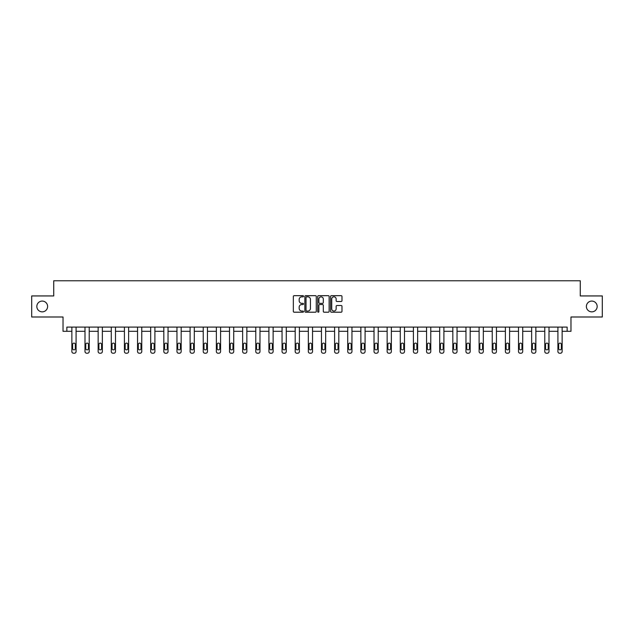<?xml version="1.0" encoding="UTF-8"?>
<svg xmlns="http://www.w3.org/2000/svg" width="634" height="634" viewBox="0 0 634 634"><rect width="100%" height="100%" fill="white"/><g stroke="black" fill="none" stroke-linecap="round" stroke-linejoin="round"><path stroke-width="0.95" d="M586.387 306.468A5.389 5.389 0 0 0 591.776 311.857A5.389 5.389 0 0 0 597.165 306.468A5.389 5.389 0 0 0 591.776 301.079A5.389 5.389 0 0 0 586.387 306.468M36.835 306.468A5.389 5.389 0 0 0 42.224 311.857A5.389 5.389 0 0 0 47.613 306.468A5.389 5.389 0 0 0 42.224 301.079A5.389 5.389 0 0 0 36.835 306.468M303.527 296.252A0.579 0.579 0 0 0 302.949 295.674L294.168 295.674A0.824 0.824 0 0 0 293.336 296.498L293.336 311.381A0.824 0.824 0 0 0 294.168 312.205L302.949 312.205A0.579 0.579 0 0 0 303.527 311.627A0.579 0.579 0 0 0 302.949 311.048L301.816 311.048A2.647 2.647 0 0 1 299.169 308.401L299.169 307.165A2.647 2.647 0 0 1 301.816 304.518L302.949 304.518A0.579 0.579 0 0 0 303.527 303.94A0.579 0.579 0 0 0 302.949 303.361L301.816 303.361A2.647 2.647 0 0 1 299.169 300.714L299.169 299.478A2.647 2.647 0 0 1 301.816 296.831L302.949 296.831A0.579 0.579 0 0 0 303.527 296.252M31.7 295.943L31.7 316.992L63.028 316.992L63.028 331.305L71.864 331.305L71.864 351.537A1.688 1.688 0 0 0 73.552 353.217L74.392 353.217A1.688 1.688 0 0 0 76.08 351.537L76.08 331.305L85.004 331.305L85.004 351.537A1.688 1.688 0 0 0 86.692 353.217L87.532 353.217A1.688 1.688 0 0 0 89.212 351.537L89.212 331.305L98.143 331.305L98.143 351.537A1.688 1.688 0 0 0 99.823 353.217L100.663 353.217A1.688 1.688 0 0 0 102.351 351.537L102.351 331.305L111.275 331.305L111.275 351.537A1.688 1.688 0 0 0 112.963 353.217L113.803 353.217A1.688 1.688 0 0 0 115.491 351.537L115.491 331.305L124.415 331.305L124.415 351.537A1.688 1.688 0 0 0 126.095 353.217L126.943 353.217A1.688 1.688 0 0 0 128.623 351.537L128.623 331.305L137.554 331.305L137.554 351.537A1.688 1.688 0 0 0 139.234 353.217L140.074 353.217A1.688 1.688 0 0 0 141.762 351.537L141.762 331.305L150.686 331.305L150.686 351.537A1.688 1.688 0 0 0 152.374 353.217L153.214 353.217A1.688 1.688 0 0 0 154.894 351.537L154.894 331.305L163.826 331.305L163.826 351.537A1.688 1.688 0 0 0 165.506 353.217L166.354 353.217A1.688 1.688 0 0 0 168.034 351.537L168.034 331.305L176.957 331.305L176.957 351.537A1.688 1.688 0 0 0 178.645 353.217L179.485 353.217A1.688 1.688 0 0 0 181.173 351.537L181.173 331.305L190.097 331.305L190.097 351.537A1.688 1.688 0 0 0 191.785 353.217L192.625 353.217A1.688 1.688 0 0 0 194.305 351.537L194.305 331.305L203.237 331.305L203.237 351.537A1.688 1.688 0 0 0 204.917 353.217L205.757 353.217A1.688 1.688 0 0 0 207.445 351.537L207.445 331.305L216.368 331.305L216.368 351.537A1.688 1.688 0 0 0 218.056 353.217L218.896 353.217A1.688 1.688 0 0 0 220.584 351.537L220.584 331.305L229.508 331.305L229.508 351.537A1.688 1.688 0 0 0 231.188 353.217L232.036 353.217A1.688 1.688 0 0 0 233.716 351.537L233.716 331.305L242.64 331.305L242.64 351.537A1.688 1.688 0 0 0 244.328 353.217L245.168 353.217A1.688 1.688 0 0 0 246.856 351.537L246.856 331.305L255.779 331.305L255.779 351.537A1.688 1.688 0 0 0 257.467 353.217L258.307 353.217A1.688 1.688 0 0 0 259.988 351.537L259.988 331.305L268.919 331.305L268.919 351.537A1.688 1.688 0 0 0 270.599 353.217L271.439 353.217A1.688 1.688 0 0 0 273.127 351.537L273.127 331.305L282.051 331.305L282.051 351.537A1.688 1.688 0 0 0 283.739 353.217L284.579 353.217A1.688 1.688 0 0 0 286.267 351.537L286.267 331.305L295.19 331.305L295.19 351.537A1.688 1.688 0 0 0 296.87 353.217L297.718 353.217A1.688 1.688 0 0 0 299.399 351.537L299.399 331.305L308.33 331.305L308.33 351.537A1.688 1.688 0 0 0 310.01 353.217L310.85 353.217A1.688 1.688 0 0 0 312.538 351.537L312.538 331.305L321.462 331.305L321.462 351.537A1.688 1.688 0 0 0 323.15 353.217L323.99 353.217A1.688 1.688 0 0 0 325.67 351.537L325.67 331.305L334.601 331.305L334.601 351.537A1.688 1.688 0 0 0 336.282 353.217L337.129 353.217A1.688 1.688 0 0 0 338.81 351.537L338.81 331.305L347.733 331.305L347.733 351.537A1.688 1.688 0 0 0 349.421 353.217L350.261 353.217A1.688 1.688 0 0 0 351.949 351.537L351.949 331.305L360.873 331.305L360.873 351.537A1.688 1.688 0 0 0 362.561 353.217L363.401 353.217A1.688 1.688 0 0 0 365.081 351.537L365.081 331.305L374.012 331.305L374.012 351.537A1.688 1.688 0 0 0 375.693 353.217L376.533 353.217A1.688 1.688 0 0 0 378.221 351.537L378.221 331.305L387.144 331.305L387.144 351.537A1.688 1.688 0 0 0 388.832 353.217L389.672 353.217A1.688 1.688 0 0 0 391.36 351.537L391.36 331.305L400.284 331.305L400.284 351.537A1.688 1.688 0 0 0 401.964 353.217L402.812 353.217A1.688 1.688 0 0 0 404.492 351.537L404.492 331.305L413.416 331.305L413.416 351.537A1.688 1.688 0 0 0 415.104 353.217L415.944 353.217A1.688 1.688 0 0 0 417.632 351.537L417.632 331.305L426.555 331.305L426.555 351.537A1.688 1.688 0 0 0 428.243 353.217L429.083 353.217A1.688 1.688 0 0 0 430.763 351.537L430.763 331.305L439.695 331.305L439.695 351.537A1.688 1.688 0 0 0 441.375 353.217L442.215 353.217A1.688 1.688 0 0 0 443.903 351.537L443.903 331.305L452.827 331.305L452.827 351.537A1.688 1.688 0 0 0 454.515 353.217L455.355 353.217A1.688 1.688 0 0 0 457.043 351.537L457.043 331.305L465.966 331.305L465.966 351.537A1.688 1.688 0 0 0 467.646 353.217L468.494 353.217A1.688 1.688 0 0 0 470.174 351.537L470.174 331.305L479.106 331.305L479.106 351.537A1.688 1.688 0 0 0 480.786 353.217L481.626 353.217A1.688 1.688 0 0 0 483.314 351.537L483.314 331.305L492.238 331.305L492.238 351.537A1.688 1.688 0 0 0 493.926 353.217L494.766 353.217A1.688 1.688 0 0 0 496.446 351.537L496.446 331.305L505.377 331.305L505.377 351.537A1.688 1.688 0 0 0 507.057 353.217L507.905 353.217A1.688 1.688 0 0 0 509.585 351.537L509.585 331.305L518.509 331.305L518.509 351.537A1.688 1.688 0 0 0 520.197 353.217L521.037 353.217A1.688 1.688 0 0 0 522.725 351.537L522.725 331.305L531.649 331.305L531.649 351.537A1.688 1.688 0 0 0 533.337 353.217L534.177 353.217A1.688 1.688 0 0 0 535.857 351.537L535.857 331.305L544.788 331.305L544.788 351.537A1.688 1.688 0 0 0 546.468 353.217L547.308 353.217A1.688 1.688 0 0 0 548.996 351.537L548.996 331.305L557.92 331.305L557.92 351.537A1.688 1.688 0 0 0 559.608 353.217L560.448 353.217A1.688 1.688 0 0 0 562.136 351.537L562.136 331.305L570.972 331.305L570.972 316.992L602.3 316.992L602.3 295.943L580.276 295.943L580.276 280.783L53.724 280.783L53.724 295.943L31.7 295.943M341.155 301.499A0.824 0.824 0 0 0 341.98 300.674L341.98 296.498A0.824 0.824 0 0 0 341.155 295.674L331.4 295.674A0.824 0.824 0 0 0 330.576 296.498L330.576 311.381A0.824 0.824 0 0 0 331.4 312.205L341.155 312.205A0.824 0.824 0 0 0 341.98 311.381L341.98 306.333A0.824 0.824 0 0 0 341.155 305.509L336.979 305.509A0.824 0.824 0 0 0 336.155 306.333L336.155 308.837A2.211 2.211 0 0 1 333.944 311.048A2.211 2.211 0 0 1 331.733 308.837L331.733 299.042A2.211 2.211 0 0 1 333.944 296.831A2.211 2.211 0 0 1 336.155 299.042L336.155 300.674A0.824 0.824 0 0 0 336.979 301.499L341.155 301.499M567.145 331.305L567.145 327.096L66.855 327.096L66.855 331.305M316.279 296.498A0.824 0.824 0 0 0 315.447 295.674L305.699 295.674A0.824 0.824 0 0 0 304.867 296.498L304.867 311.381A0.824 0.824 0 0 0 305.699 312.205L315.447 312.205A0.824 0.824 0 0 0 316.279 311.381L316.279 296.498M318.553 295.674L328.301 295.674A0.824 0.824 0 0 1 329.133 296.498L329.133 311.381A0.824 0.824 0 0 1 328.301 312.205L324.132 312.205A0.824 0.824 0 0 1 323.3 311.381L323.3 305.342A0.824 0.824 0 0 0 322.476 304.518L319.71 304.518A0.824 0.824 0 0 0 318.878 305.342L318.878 311.627A0.579 0.579 0 0 1 318.3 312.205A0.579 0.579 0 0 1 317.721 311.627L317.721 296.498A0.824 0.824 0 0 1 318.553 295.674M306.602 296.831A0.579 0.579 0 0 0 306.024 297.409L306.024 310.47A0.579 0.579 0 0 0 306.602 311.048L307.807 311.048A2.647 2.647 0 0 0 310.446 308.401L310.446 299.478A2.647 2.647 0 0 0 307.807 296.831L306.602 296.831M323.3 299.082A2.211 2.211 0 0 0 321.089 296.87A2.211 2.211 0 0 0 318.878 299.082L318.878 302.537A0.824 0.824 0 0 0 319.71 303.361L322.476 303.361A0.824 0.824 0 0 0 323.3 302.537L323.3 299.082M76.08 327.096L76.08 351.537M71.864 327.096L71.864 351.537M75.319 348.502A1.347 1.347 0 0 1 73.972 349.849A1.347 1.347 0 0 1 72.625 348.502L72.625 344.46A1.347 1.347 0 0 1 73.972 343.113A1.347 1.347 0 0 1 75.319 344.46L75.319 348.502M73.552 353.217L74.392 353.217M89.212 327.096L89.212 351.537M85.004 327.096L85.004 351.537M88.459 348.502A1.347 1.347 0 0 1 87.112 349.849A1.347 1.347 0 0 1 85.764 348.502L85.764 344.46A1.347 1.347 0 0 1 87.112 343.113A1.347 1.347 0 0 1 88.459 344.46L88.459 348.502M86.692 353.217L87.532 353.217M102.351 327.096L102.351 351.537M98.143 327.096L98.143 351.537M101.591 348.502A1.347 1.347 0 0 1 100.243 349.849A1.347 1.347 0 0 1 98.896 348.502L98.896 344.46A1.347 1.347 0 0 1 100.243 343.113A1.347 1.347 0 0 1 101.591 344.46L101.591 348.502M99.823 353.217L100.663 353.217M115.491 327.096L115.491 351.537M111.275 327.096L111.275 351.537M114.73 348.502A1.347 1.347 0 0 1 113.383 349.849A1.347 1.347 0 0 1 112.036 348.502L112.036 344.46A1.347 1.347 0 0 1 113.383 343.113A1.347 1.347 0 0 1 114.73 344.46L114.73 348.502M112.963 353.217L113.803 353.217M128.623 327.096L128.623 351.537M124.415 327.096L124.415 351.537M127.87 348.502A1.347 1.347 0 0 1 126.523 349.849A1.347 1.347 0 0 1 125.175 348.502L125.175 344.46A1.347 1.347 0 0 1 126.523 343.113A1.347 1.347 0 0 1 127.87 344.46L127.87 348.502M126.095 353.217L126.943 353.217M141.762 327.096L141.762 351.537M137.554 327.096L137.554 351.537M141.002 348.502A1.347 1.347 0 0 1 139.654 349.849A1.347 1.347 0 0 1 138.307 348.502L138.307 344.46A1.347 1.347 0 0 1 139.654 343.113A1.347 1.347 0 0 1 141.002 344.46L141.002 348.502M139.234 353.217L140.074 353.217M154.894 327.096L154.894 351.537M150.686 327.096L150.686 351.537M154.141 348.502A1.347 1.347 0 0 1 152.794 349.849A1.347 1.347 0 0 1 151.447 348.502L151.447 344.46A1.347 1.347 0 0 1 152.794 343.113A1.347 1.347 0 0 1 154.141 344.46L154.141 348.502M152.374 353.217L153.214 353.217M168.034 327.096L168.034 351.537M163.826 327.096L163.826 351.537M167.273 348.502A1.347 1.347 0 0 1 165.926 349.849A1.347 1.347 0 0 1 164.578 348.502L164.578 344.46A1.347 1.347 0 0 1 165.926 343.113A1.347 1.347 0 0 1 167.273 344.46L167.273 348.502M165.506 353.217L166.354 353.217M181.173 327.096L181.173 351.537M176.957 327.096L176.957 351.537M180.413 348.502A1.347 1.347 0 0 1 179.065 349.849A1.347 1.347 0 0 1 177.718 348.502L177.718 344.46A1.347 1.347 0 0 1 179.065 343.113A1.347 1.347 0 0 1 180.413 344.46L180.413 348.502M178.645 353.217L179.485 353.217M194.305 327.096L194.305 351.537M190.097 327.096L190.097 351.537M193.552 348.502A1.347 1.347 0 0 1 192.205 349.849A1.347 1.347 0 0 1 190.858 348.502L190.858 344.46A1.347 1.347 0 0 1 192.205 343.113A1.347 1.347 0 0 1 193.552 344.46L193.552 348.502M191.785 353.217L192.625 353.217M207.445 327.096L207.445 351.537M203.237 327.096L203.237 351.537M206.684 348.502A1.347 1.347 0 0 1 205.337 349.849A1.347 1.347 0 0 1 203.989 348.502L203.989 344.46A1.347 1.347 0 0 1 205.337 343.113A1.347 1.347 0 0 1 206.684 344.46L206.684 348.502M204.917 353.217L205.757 353.217M220.584 327.096L220.584 351.537M216.368 327.096L216.368 351.537M219.824 348.502A1.347 1.347 0 0 1 218.476 349.849A1.347 1.347 0 0 1 217.129 348.502L217.129 344.46A1.347 1.347 0 0 1 218.476 343.113A1.347 1.347 0 0 1 219.824 344.46L219.824 348.502M218.056 353.217L218.896 353.217M233.716 327.096L233.716 351.537M229.508 327.096L229.508 351.537M232.963 348.502A1.347 1.347 0 0 1 231.616 349.849A1.347 1.347 0 0 1 230.261 348.502L230.261 344.46A1.347 1.347 0 0 1 231.616 343.113A1.347 1.347 0 0 1 232.963 344.46L232.963 348.502M231.188 353.217L232.036 353.217M246.856 327.096L246.856 351.537M242.64 327.096L242.64 351.537M246.095 348.502A1.347 1.347 0 0 1 244.748 349.849A1.347 1.347 0 0 1 243.401 348.502L243.401 344.46A1.347 1.347 0 0 1 244.748 343.113A1.347 1.347 0 0 1 246.095 344.46L246.095 348.502M244.328 353.217L245.168 353.217M259.988 327.096L259.988 351.537M255.779 327.096L255.779 351.537M259.235 348.502A1.347 1.347 0 0 1 257.887 349.849A1.347 1.347 0 0 1 256.54 348.502L256.54 344.46A1.347 1.347 0 0 1 257.887 343.113A1.347 1.347 0 0 1 259.235 344.46L259.235 348.502M257.467 353.217L258.307 353.217M273.127 327.096L273.127 351.537M268.919 327.096L268.919 351.537M272.366 348.502A1.347 1.347 0 0 1 271.019 349.849A1.347 1.347 0 0 1 269.672 348.502L269.672 344.46A1.347 1.347 0 0 1 271.019 343.113A1.347 1.347 0 0 1 272.366 344.46L272.366 348.502M270.599 353.217L271.439 353.217M286.267 327.096L286.267 351.537M282.051 327.096L282.051 351.537M285.506 348.502A1.347 1.347 0 0 1 284.159 349.849A1.347 1.347 0 0 1 282.812 348.502L282.812 344.46A1.347 1.347 0 0 1 284.159 343.113A1.347 1.347 0 0 1 285.506 344.46L285.506 348.502M283.739 353.217L284.579 353.217M299.399 327.096L299.399 351.537M295.19 327.096L295.19 351.537M298.646 348.502A1.347 1.347 0 0 1 297.298 349.849A1.347 1.347 0 0 1 295.951 348.502L295.951 344.46A1.347 1.347 0 0 1 297.298 343.113A1.347 1.347 0 0 1 298.646 344.46L298.646 348.502M296.87 353.217L297.718 353.217M312.538 327.096L312.538 351.537M308.33 327.096L308.33 351.537M311.777 348.502A1.347 1.347 0 0 1 310.43 349.849A1.347 1.347 0 0 1 309.083 348.502L309.083 344.46A1.347 1.347 0 0 1 310.43 343.113A1.347 1.347 0 0 1 311.777 344.46L311.777 348.502M310.01 353.217L310.85 353.217M325.67 327.096L325.67 351.537M321.462 327.096L321.462 351.537M324.917 348.502A1.347 1.347 0 0 1 323.57 349.849A1.347 1.347 0 0 1 322.223 348.502L322.223 344.46A1.347 1.347 0 0 1 323.57 343.113A1.347 1.347 0 0 1 324.917 344.46L324.917 348.502M323.15 353.217L323.99 353.217M338.81 327.096L338.81 351.537M334.601 327.096L334.601 351.537M338.049 348.502A1.347 1.347 0 0 1 336.702 349.849A1.347 1.347 0 0 1 335.354 348.502L335.354 344.46A1.347 1.347 0 0 1 336.702 343.113A1.347 1.347 0 0 1 338.049 344.46L338.049 348.502M336.282 353.217L337.129 353.217M351.949 327.096L351.949 351.537M347.733 327.096L347.733 351.537M351.188 348.502A1.347 1.347 0 0 1 349.841 349.849A1.347 1.347 0 0 1 348.494 348.502L348.494 344.46A1.347 1.347 0 0 1 349.841 343.113A1.347 1.347 0 0 1 351.188 344.46L351.188 348.502M349.421 353.217L350.261 353.217M365.081 327.096L365.081 351.537M360.873 327.096L360.873 351.537M364.328 348.502A1.347 1.347 0 0 1 362.981 349.849A1.347 1.347 0 0 1 361.634 348.502L361.634 344.46A1.347 1.347 0 0 1 362.981 343.113A1.347 1.347 0 0 1 364.328 344.46L364.328 348.502M362.561 353.217L363.401 353.217M378.221 327.096L378.221 351.537M374.012 327.096L374.012 351.537M377.46 348.502A1.347 1.347 0 0 1 376.113 349.849A1.347 1.347 0 0 1 374.765 348.502L374.765 344.46A1.347 1.347 0 0 1 376.113 343.113A1.347 1.347 0 0 1 377.46 344.46L377.46 348.502M375.693 353.217L376.533 353.217M391.36 327.096L391.36 351.537M387.144 327.096L387.144 351.537M390.599 348.502A1.347 1.347 0 0 1 389.252 349.849A1.347 1.347 0 0 1 387.905 348.502L387.905 344.46A1.347 1.347 0 0 1 389.252 343.113A1.347 1.347 0 0 1 390.599 344.46L390.599 348.502M388.832 353.217L389.672 353.217M404.492 327.096L404.492 351.537M400.284 327.096L400.284 351.537M403.739 348.502A1.347 1.347 0 0 1 402.384 349.849A1.347 1.347 0 0 1 401.037 348.502L401.037 344.46A1.347 1.347 0 0 1 402.384 343.113A1.347 1.347 0 0 1 403.739 344.46L403.739 348.502M401.964 353.217L402.812 353.217M417.632 327.096L417.632 351.537M413.416 327.096L413.416 351.537M416.871 348.502A1.347 1.347 0 0 1 415.524 349.849A1.347 1.347 0 0 1 414.176 348.502L414.176 344.46A1.347 1.347 0 0 1 415.524 343.113A1.347 1.347 0 0 1 416.871 344.46L416.871 348.502M415.104 353.217L415.944 353.217M430.763 327.096L430.763 351.537M426.555 327.096L426.555 351.537M430.011 348.502A1.347 1.347 0 0 1 428.663 349.849A1.347 1.347 0 0 1 427.316 348.502L427.316 344.46A1.347 1.347 0 0 1 428.663 343.113A1.347 1.347 0 0 1 430.011 344.46L430.011 348.502M428.243 353.217L429.083 353.217M443.903 327.096L443.903 351.537M439.695 327.096L439.695 351.537M443.142 348.502A1.347 1.347 0 0 1 441.795 349.849A1.347 1.347 0 0 1 440.448 348.502L440.448 344.46A1.347 1.347 0 0 1 441.795 343.113A1.347 1.347 0 0 1 443.142 344.46L443.142 348.502M441.375 353.217L442.215 353.217M457.043 327.096L457.043 351.537M452.827 327.096L452.827 351.537M456.282 348.502A1.347 1.347 0 0 1 454.935 349.849A1.347 1.347 0 0 1 453.587 348.502L453.587 344.46A1.347 1.347 0 0 1 454.935 343.113A1.347 1.347 0 0 1 456.282 344.46L456.282 348.502M454.515 353.217L455.355 353.217M470.174 327.096L470.174 351.537M465.966 327.096L465.966 351.537M469.422 348.502A1.347 1.347 0 0 1 468.074 349.849A1.347 1.347 0 0 1 466.727 348.502L466.727 344.46A1.347 1.347 0 0 1 468.074 343.113A1.347 1.347 0 0 1 469.422 344.46L469.422 348.502M467.646 353.217L468.494 353.217M483.314 327.096L483.314 351.537M479.106 327.096L479.106 351.537M482.553 348.502A1.347 1.347 0 0 1 481.206 349.849A1.347 1.347 0 0 1 479.859 348.502L479.859 344.46A1.347 1.347 0 0 1 481.206 343.113A1.347 1.347 0 0 1 482.553 344.46L482.553 348.502M480.786 353.217L481.626 353.217M496.446 327.096L496.446 351.537M492.238 327.096L492.238 351.537M495.693 348.502A1.347 1.347 0 0 1 494.346 349.849A1.347 1.347 0 0 1 492.998 348.502L492.998 344.46A1.347 1.347 0 0 1 494.346 343.113A1.347 1.347 0 0 1 495.693 344.46L495.693 348.502M493.926 353.217L494.766 353.217M509.585 327.096L509.585 351.537M505.377 327.096L505.377 351.537M508.825 348.502A1.347 1.347 0 0 1 507.477 349.849A1.347 1.347 0 0 1 506.13 348.502L506.13 344.46A1.347 1.347 0 0 1 507.477 343.113A1.347 1.347 0 0 1 508.825 344.46L508.825 348.502M507.057 353.217L507.905 353.217M522.725 327.096L522.725 351.537M518.509 327.096L518.509 351.537M521.964 348.502A1.347 1.347 0 0 1 520.617 349.849A1.347 1.347 0 0 1 519.27 348.502L519.27 344.46A1.347 1.347 0 0 1 520.617 343.113A1.347 1.347 0 0 1 521.964 344.46L521.964 348.502M520.197 353.217L521.037 353.217M535.857 327.096L535.857 351.537M531.649 327.096L531.649 351.537M535.104 348.502A1.347 1.347 0 0 1 533.757 349.849A1.347 1.347 0 0 1 532.409 348.502L532.409 344.46A1.347 1.347 0 0 1 533.757 343.113A1.347 1.347 0 0 1 535.104 344.46L535.104 348.502M533.337 353.217L534.177 353.217M548.996 327.096L548.996 351.537M544.788 327.096L544.788 351.537M548.236 348.502A1.347 1.347 0 0 1 546.888 349.849A1.347 1.347 0 0 1 545.541 348.502L545.541 344.46A1.347 1.347 0 0 1 546.888 343.113A1.347 1.347 0 0 1 548.236 344.46L548.236 348.502M546.468 353.217L547.308 353.217M562.136 327.096L562.136 351.537M557.92 327.096L557.92 351.537M561.375 348.502A1.347 1.347 0 0 1 560.028 349.849A1.347 1.347 0 0 1 558.681 348.502L558.681 344.46A1.347 1.347 0 0 1 560.028 343.113A1.347 1.347 0 0 1 561.375 344.46L561.375 348.502M559.608 353.217L560.448 353.217"/></g></svg>
